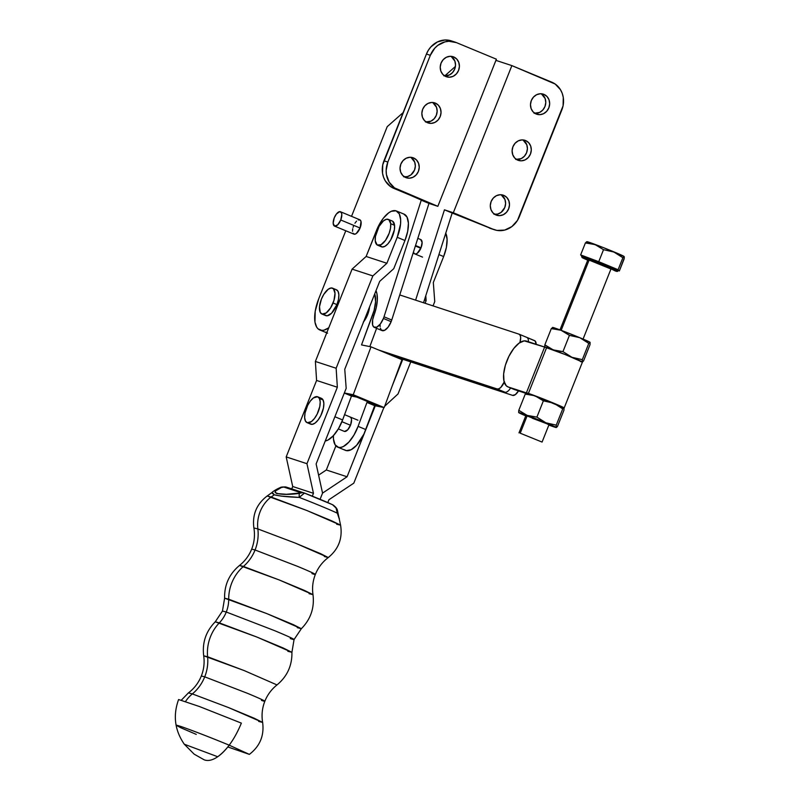 <?xml version="1.0" encoding="UTF-8"?>
<svg xmlns="http://www.w3.org/2000/svg" width="800" height="800" viewBox="0 0 800 800"><rect width="100%" height="100%" fill="white"/><g stroke="black" fill="none" stroke-linecap="round" stroke-linejoin="round"><path stroke-width="1.2" d="M394.12 356.42L512.6 395.38L515.34 394.63L518.5 390.91A9.32 4.09 -67.5 0 1 512.6 395.38L394.12 356.42M534.41 340.56A9.32 4.09 -67.5 0 1 534.54 340.6A9.32 4.09 -67.5 0 1 536.17 344.29L535.11 340.97L526.93 337.45M526.68 337.35A9.32 4.09 112.5 0 1 526.81 337.39A9.32 4.09 112.5 0 1 528.42 341.74A9.32 4.09 -67.5 0 0 526.81 337.39A9.32 4.09 -67.5 0 0 526.68 337.35L519.19 334.24M504.22 382.17A9.32 4.09 112.5 0 1 497.12 388.96L378.65 350L497.12 388.96L504.86 392.17A9.32 4.09 -67.5 0 0 510.6 387.98A9.32 4.09 112.5 0 1 504.86 392.17L386.39 353.21L504.86 392.17L497.12 388.96L498.87 388.79L500.88 387.33L504.46 381.58M519.93 342.53L520.68 337.58L520.17 335.29L518.94 334.14L399.75 294.94L518.94 334.14A9.32 4.09 112.5 0 1 519.07 334.18A9.32 4.09 112.5 0 1 519.93 342.53M548.98 424.56L532.32 418.25L548.98 424.56M526.02 415.52L549.06 424.55M564.19 407.93L582.45 362.06A20.35 0.61 -158.3 0 0 568.02 355.68A20.35 0.61 -158.3 0 0 546.65 347.53L528.4 393.4A20.35 0.61 21.7 0 1 549.76 401.56A20.35 0.61 21.7 0 1 564.19 407.93A20.35 0.61 21.7 0 1 564.1 407.95M514.6 389.63L508.16 386.96A24.7 10.83 112.5 0 1 507.82 386.83A24.7 10.83 112.5 0 1 506.98 360.63A24.7 10.83 112.5 0 1 526.41 341.09L544.62 347.07L524.22 340.86L519.15 343.07L513.78 348.46L508.95 356.22L505.39 365.17L503.64 373.94L503.97 381.21L506.32 385.85L508.16 386.96L525.86 393.33L514.24 389.49A24.7 10.83 -67.5 0 0 514.6 389.63M564.04 407.84L564.04 407.84A20.19 0.6 -158.3 0 0 564.02 407.82A20.19 0.6 -158.3 0 0 553.72 403.18L562.73 408.87L556.25 425.14L562.73 408.87L564.02 407.82L563.98 410.12L564.02 407.82L562.73 408.87L553.72 403.18L543.37 400.84L536.9 417.11L543.37 400.84L534.99 395.77L525.27 394.06L518.79 410.32L527.18 415.39L536.9 417.11L545.91 422.8L556.25 425.14L556.42 427.48L557.5 426.39L563.98 410.12L557.5 426.39L556.42 427.48L527.18 415.39L518.77 412.54L525.76 415.88A20.19 0.6 21.7 0 1 518.75 412.62A20.19 0.6 21.7 0 1 518.73 412.6A20.19 0.6 21.7 0 1 527.18 415.39A20.19 0.6 21.7 0 1 545.91 422.8L536.9 417.11L527.18 415.39L518.79 410.32L525.27 394.06L526.67 393.28M518.64 412.35L518.79 410.32L518.64 412.35M550.13 425.41L556.21 427.44A20.19 0.6 21.7 0 1 556.21 427.51A20.19 0.6 21.7 0 1 548.85 425.06M525.97 415.36L549 424.64M548.61 424.56L547.8 424.31M556.21 427.51L556.25 425.14L545.91 422.8A20.19 0.6 21.7 0 1 556.21 427.44M563.51 407.83L534.99 395.77L543.37 400.84L553.72 403.18A20.19 0.6 -158.3 0 0 534.99 395.77L526.56 393A20.19 0.6 -158.3 0 0 526.59 393.03A20.19 0.6 21.7 0 1 526.56 393L525.27 394.06L534.99 395.77A20.19 0.6 -158.3 0 0 526.56 392.93L508.16 386.96L526.39 392.95A20.35 0.61 21.7 0 1 526.38 392.89A20.35 0.61 21.7 0 1 528.4 393.4L526.44 392.97M526.64 394.45L526.69 393.77M544.7 347.1L564.93 354.44L582.4 362.08M581.77 361.96L580.44 361.55M529.89 394.66L528.62 394.08M564.02 407.82L528.4 393.4L546.65 347.53A20.35 0.61 -158.3 0 0 544.64 347.02L526.38 392.89M552.46 327.46L552.63 327.44A20.19 0.6 -158.3 0 1 561.05 330.28L552.98 327.49L551.33 328.57L561.05 330.28A20.19 0.6 -158.3 0 1 579.78 337.69L561.05 330.28L569.43 335.35L579.78 337.69A20.19 0.6 -158.3 0 1 590.08 342.33L590.1 342.35A20.19 0.6 -158.3 0 0 590.08 342.33L579.78 337.69L588.79 343.38L590.08 342.33L590.04 344.63L590.08 342.33L588.79 343.38L579.78 337.69L569.43 335.35L562.96 351.62L569.43 335.35L561.05 330.28L551.33 328.57L544.85 344.83L553.24 349.9L562.96 351.62L571.97 357.31L582.32 359.65L582.27 361.95L583.57 360.9L590.04 344.63L583.57 360.9L582.48 361.99L582.32 359.65L588.79 343.38L582.32 359.65L571.97 357.31L562.96 351.62L555.59 350.65L550.98 348.92L544.85 344.83L551.33 328.57L552.73 327.79M544.7 346.86L544.85 344.83L544.81 347.13M554.46 328.49L555.67 329.04M552.7 328.96L552.76 328.28M404.46 176.89A10.56 9.49 108.2 0 0 414.75 169.42A10.56 9.49 108.2 0 0 410.91 157.3L414.7 162.09L415.34 166.06L414.51 170.09L410.86 174.93L407.37 176.63L403.62 176.78M413.53 157.92A10.56 9.49 -71.8 0 1 418.53 171.04A10.56 9.49 -71.8 0 1 406.33 177.77A10.56 9.49 -71.8 0 1 405.73 177.54L409.38 178.19L413.07 177.24L416.24 174.85L418.4 171.37L419.23 167.34L418.59 163.37L416.59 160.06L413.53 157.92L409.88 157.28L406.19 158.23L403.02 160.62L400.86 164.1L400.04 168.13L400.67 172.1L402.67 175.4L405.73 177.54A10.56 9.49 -71.8 0 1 400.73 164.43A10.56 9.49 -71.8 0 1 412.93 157.7A10.56 9.49 -71.8 0 1 413.53 157.92L412.31 157.52L413.53 157.92M426.28 122.08A10.56 9.49 108.2 0 0 436.57 114.6A10.56 9.49 108.2 0 0 432.72 102.48L436.51 107.28L437.15 111.25L436.32 115.28L434.16 118.75L430.99 121.15L425.44 121.97M435.35 103.11A10.56 9.49 -71.8 0 1 440.34 116.22A10.56 9.49 -71.8 0 1 428.14 122.95A10.56 9.49 -71.8 0 1 427.54 122.73L431.19 123.37L434.88 122.43L438.05 120.03L440.21 116.56L441.04 112.53L440.4 108.55L438.41 105.25L435.35 103.11L431.69 102.46L428 103.41L424.84 105.8L422.68 109.28L421.85 113.31L422.48 117.28L424.48 120.59L427.54 122.73A10.56 9.49 -71.8 0 1 422.55 109.62A10.56 9.49 -71.8 0 1 434.74 102.89A10.56 9.49 -71.8 0 1 435.35 103.11L434.13 102.71L435.35 103.11M444.65 75.92A10.56 9.49 108.2 0 0 454.94 68.44A10.56 9.49 108.2 0 0 451.09 56.32L454.88 61.12L455.52 65.09L454.69 69.12L452.53 72.59L449.36 74.99L443.81 75.81M453.72 56.95A10.56 9.49 -71.8 0 1 458.71 70.06A10.56 9.49 -71.8 0 1 446.51 76.79A10.56 9.49 -71.8 0 1 445.91 76.57L449.56 77.21L453.25 76.27L456.42 73.87L458.58 70.4L459.41 66.37L458.77 62.39L456.78 59.09L453.72 56.95L450.06 56.3L446.37 57.25L443.21 59.64L441.05 63.12L440.22 67.15L440.85 71.12L442.85 74.43L445.91 76.57A10.56 9.49 -71.8 0 1 440.92 63.46A10.56 9.49 -71.8 0 1 453.11 56.73A10.56 9.49 -71.8 0 1 453.72 56.95L452.49 56.55L453.72 56.95M534.91 113.36A10.56 9.49 108.2 0 0 545.2 105.89A10.56 9.49 108.2 0 0 541.35 93.77L545.15 98.56L545.78 102.53L544.95 106.57L542.79 110.04L539.62 112.44L534.07 113.26M543.98 94.4A10.56 9.49 -71.8 0 1 548.97 107.51A10.56 9.49 -71.8 0 1 536.77 114.24A10.56 9.49 -71.8 0 1 536.17 114.02L539.82 114.66L543.51 113.72L546.68 111.32L548.84 107.84L549.67 103.81L549.04 99.84L547.04 96.54L543.98 94.4L540.33 93.75L536.63 94.7L533.47 97.09L531.31 100.57L530.48 104.6L531.11 108.57L533.11 111.88L536.17 114.02A10.56 9.49 -71.8 0 1 531.18 100.9A10.56 9.49 -71.8 0 1 543.37 94.17A10.56 9.49 -71.8 0 1 543.98 94.4L542.76 94L543.98 94.4M516.54 159.52A10.56 9.49 108.2 0 0 526.83 152.05A10.56 9.49 108.2 0 0 522.98 139.93L526.78 144.72L527.41 148.7L526.58 152.73L524.42 156.2L521.26 158.6L515.7 159.42M525.61 140.56A10.56 9.49 -71.8 0 1 530.6 153.67A10.56 9.49 -71.8 0 1 518.41 160.4A10.56 9.49 -71.8 0 1 517.8 160.18L521.45 160.82L525.15 159.88L528.31 157.48L530.47 154.01L531.3 149.97L530.67 146L528.67 142.7L525.61 140.56L521.96 139.91L518.27 140.86L515.1 143.25L512.94 146.73L512.11 150.76L512.75 154.73L514.74 158.04L517.8 160.18A10.56 9.49 -71.8 0 1 512.81 147.06A10.56 9.49 -71.8 0 1 525.01 140.33A10.56 9.49 -71.8 0 1 525.61 140.56L524.39 140.16L525.61 140.56M494.72 214.34A10.56 9.49 108.2 0 0 505.01 206.87A10.56 9.49 108.2 0 0 501.17 194.75L504.96 199.54L505.6 203.51L504.77 207.54L501.12 212.38L497.63 214.08L493.88 214.23M503.8 195.37A10.56 9.49 -71.8 0 1 508.79 208.49A10.56 9.49 -71.8 0 1 496.59 215.22A10.56 9.49 -71.8 0 1 495.99 214.99L499.64 215.64L503.33 214.69L506.5 212.3L508.66 208.82L509.49 204.79L508.85 200.82L506.85 197.51L503.8 195.37L500.14 194.73L496.45 195.67L493.28 198.07L491.12 201.54L490.3 205.58L490.93 209.55L492.93 212.85L495.99 214.99A10.56 9.49 -71.8 0 1 491 201.88A10.56 9.49 -71.8 0 1 503.19 195.15A10.56 9.49 -71.8 0 1 503.8 195.37L502.57 194.97L503.8 195.37M415.37 246.02L420.84 248.28L415.37 246.02M414.34 253.61L415.61 254.02L417.21 253.33L421.03 247.81A7.77 3.4 112.5 0 1 414.81 253.91A7.77 3.4 112.5 0 1 413.53 251.77M340.74 219.99A7.77 3.4 112.5 0 1 334.52 226.1A7.77 3.4 112.5 0 1 334.25 217.86A7.77 3.4 112.5 0 1 340.47 211.75A7.77 3.4 112.5 0 1 340.74 219.99L360.08 228.02L340.74 219.99L341.82 214.58L341.39 212.67L339.68 211.64L336.39 214.03L334.25 217.86L333.17 223.27L334.62 226.14L337.76 224.78L340.74 219.99M334.52 226.1L353.86 234.12A7.77 3.4 -67.5 0 0 360.08 228.02L356.25 233.54L354.65 234.23L352.94 233.2M333.06 303A13.98 6.13 112.5 0 1 321.87 314A13.98 6.13 112.5 0 1 321.39 299.17L323.81 294.34L328.28 289.22L331.15 287.98L333.43 288.73L335 293.26L333.96 300.43L330.64 307.83L326.17 312.95L322.06 314.07L320.22 312.35L319.5 306.7L321.39 299.17A13.98 6.13 112.5 0 1 332.58 288.17A13.98 6.13 112.5 0 1 333.06 303L336.93 304.61L333.06 303M321.87 314L325.74 315.6A13.98 6.13 -67.5 0 0 336.93 304.61L331.57 313.23L327.16 315.8L324.89 315.05M380.34 328.18L381.46 330.21L384.44 330.41L388.06 327.21L391.15 321.67A11.34 4.97 -67.5 0 0 391.75 320.01L384.01 316.8A11.34 4.97 112.5 0 1 383.41 318.46L391.15 321.67A11.34 4.97 -67.5 0 0 391.75 320.01L428.97 203.41L437.84 206.33L496.39 59.19L437.84 206.33L428.97 203.41L391.75 320.01L384.01 316.8L421.24 200.2L426.21 201.84L393.98 188.46L437.84 206.33L394.5 187.89L389.19 182.18L386.43 174.54L386.15 170.36L387.85 162.06L430.33 55.31L434.78 48.16L437.84 45.36L445.04 41.85L448.9 41.28L456.42 42.61L496.39 59.19L456.42 42.61A21.75 19.53 -71.8 0 0 455.18 42.15L451.29 40.87A21.75 19.53 108.2 0 0 426.44 54.03L383.96 160.78L387.85 162.06L430.33 55.31L426.44 54.03L428.36 50.24L430.89 46.88L437.41 41.95L445.01 40L451.37 40.89M455.4 66.48L444.71 75.92L455.4 66.48M403.13 112.61L387.22 126.65L351.53 216.34L387.22 126.65L403.13 112.61M328.77 327.8A29.51 12.94 112.5 0 1 319.78 329.95A29.51 12.94 112.5 0 1 318.78 298.64L345.78 230.77L318.78 298.64L315.2 311.3L314.97 322.15L316.73 327.22L318.13 328.91L321.82 330.39L324.02 330.15L328.86 327.73M374.34 327.38L382.07 330.59A11.34 4.97 -67.5 0 0 391.15 321.67L383.41 318.46A11.34 4.97 112.5 0 1 374.34 327.38A11.34 4.97 112.5 0 1 373.81 315.72A27.96 12.26 112.5 0 0 376 290.68L376.99 293.95L377.32 300.29L376.22 307.77L372.65 319.81L372.61 324.97L373.72 327L376.7 327.2L380.33 324L383.41 318.46A11.34 4.97 -67.5 0 0 384.01 316.8L421.24 200.2L428.97 203.41L390.61 186.62L385.3 180.9L383.57 177.25L382.54 173.26L382.74 164.86L426.44 54.03L430.33 55.31A21.75 19.53 -71.8 0 1 455.18 42.15M352.51 231.3L352.74 228.72M353.1 227.31L353.59 225.88M354.94 223.2L356.57 221.1M358.25 219.88L360.28 220.08L361.02 221.54L360.08 228.02A7.77 3.4 -67.5 0 0 359.81 219.78L340.47 211.75M336.26 289.71L338.1 291.43L338.87 294.87L338.46 299.5L336.93 304.61A13.98 6.13 -67.5 0 0 336.45 289.78L332.58 288.17M325.87 332.12L327.58 333.18M380.13 324.94L380.12 326.68M387.85 162.06L383.96 160.78A21.75 19.53 108.2 0 0 393.98 188.46L397.87 189.74A21.75 19.53 -71.8 0 1 387.85 162.06M491.92 228.88L444.45 209.83L453.31 212.75L511.87 65.61L555.21 84.05L560.51 89.76L562.25 93.41L563.28 97.4L563.08 105.8L517.46 220.42L511.87 226.58L504.67 230.09L496.96 230.41L489.4 228.05A21.75 19.53 108.2 0 0 490.64 228.51L494.53 229.79A21.75 19.53 -71.8 0 1 493.29 229.33L453.31 212.75L511.87 65.61L496.31 60.5L495.64 61.08L496.31 60.5L511.87 65.61L551.84 82.2A21.75 19.53 -71.8 0 1 561.85 109.88L519.37 216.63A21.75 19.53 -71.8 0 1 494.53 229.79M493.29 229.33L452.18 213.04L423.54 302.76L452.18 213.04L444.45 209.83L415.61 300.15L444.45 209.83L453.31 212.75L493.29 229.33M417.82 238.35L420.77 239.57A7.77 3.4 112.5 0 1 421.03 247.81L422.11 242.4L420.66 239.53M587.96 259.87L589.11 260.1L561.16 330.33L589.11 260.1L587.88 259.78L559.98 329.89M520.22 433.2L527.17 415.75L520.22 433.2L542.08 442.07L520.22 433.2M588.88 260.67A18.79 0.56 21.7 0 1 583.82 257.91A18.79 0.56 21.7 0 1 607.27 266.96A18.79 0.56 21.7 0 1 615.03 270.85A0.62 0.56 108.2 0 0 615.06 270.87L615.03 270.85A0.62 0.56 -71.8 0 1 615.03 270.85L607.27 266.96L583.82 257.91A0.62 0.56 -71.8 0 1 583.53 257.11L583.88 256.25A19.42 0.58 -158.3 0 0 581.96 255.76L581.61 256.62A19.42 0.58 21.7 0 1 583.53 257.11A19.42 0.58 21.7 0 1 603.92 264.89A19.42 0.58 21.7 0 1 617.69 270.98L618.04 270.11A19.42 0.58 -158.3 0 0 604.27 264.03A19.42 0.58 -158.3 0 0 583.88 256.25L617.99 270.13M624.25 258.11L619.35 270.97L618.1 269.72L598.75 261.69L580.64 254.91L581.83 256.09L580.64 254.91L585.42 242.9L587.93 243.04L595.16 244.62L603.52 249.69L613.87 252.02L622.88 257.72L624.17 256.66L624.25 258.11M624.19 256.68L623.97 256.4A19.88 0.59 -158.3 0 0 609.41 250.02A19.88 0.59 -158.3 0 0 589 242.24L585.42 242.9L586.71 241.84L585.42 242.9L580.64 254.91L598.75 261.69L603.52 249.69L595.16 244.62L585.42 242.9L589 242.24A19.88 0.59 -158.3 0 0 587.07 241.72L586.55 241.79M582.09 255.89L583.88 256.25L583.53 257.11A0.62 0.56 108.2 0 0 583.82 257.91L582.09 257.56L587.72 260.17L582.41 257.76L581.61 256.62M583.07 339.08L610.97 268.97L589.11 260.1L610.94 268.99M617.91 270.43L619.35 270.97L617.91 270.43M617.39 270.01L616.12 269.62M622.88 257.72L618.1 269.72L622.88 257.72L613.87 252.02L603.52 249.69L598.75 261.69L618.1 269.72L619.35 270.97L624.13 258.96L624.29 256.94M586.79 243.29L586.85 242.61M623.93 256.46L603.24 247.55L587.97 242.32M617.69 270.98C617.84 271.63 616.96 271.59 615.06 270.86A0.62 0.56 108.2 0 0 615.82 270.21A0.62 0.56 108.2 0 0 615.02 269.73M617.56 270.84A19.42 0.58 -158.3 0 0 602.72 264.41A19.42 0.58 -158.3 0 0 583.53 257.11M349.93 416.93A7.77 3.4 112.5 0 1 350.21 417.01A7.77 3.4 112.5 0 1 350.51 425.18A7.77 3.4 112.5 0 1 344.55 431.45L347.73 429.8L350.63 424.87L351.54 419.53L351.02 417.74L349.93 416.93M333.43 435.29L333.47 439.08L335.12 444.82L338.62 447.42L340.9 447.39L343.43 446.48L348.82 442.15L353.96 435.09L358.09 426.36L365.82 429.57L358.09 426.36L366.95 402.46L358.09 426.36A24.85 10.89 112.5 0 1 337.71 447.14L345.45 450.35A24.85 10.89 -67.5 0 0 365.82 429.57L374.69 405.67L366.95 402.46L372.34 403.55L366.95 402.46L374.69 405.67L384.18 407.58L380.11 406.77L349.17 393.92L344.35 392.96L353.23 394.74L384.18 407.58L401.95 359.67L371.01 346.83L401.95 359.67L384.18 407.58L353.23 394.74L371.01 346.83L361.52 344.92L374.11 310.38L375.59 301.69L374.72 293.89A24.85 10.89 112.5 0 1 372.63 314.96L373.89 315.48L372.63 314.96L361.52 344.92L371.01 346.83L353.23 394.74L349.16 393.93L380.11 406.77L374.69 405.67L363.93 434.06L356.55 445.36L351.16 449.69L346.36 450.63L344.41 449.76M363.65 321.74A13.98 6.13 -67.5 0 0 369.52 306.97L367.28 315.52L363.28 322.19M351.48 396.04L356.87 397.13L351.48 396.04L344.3 393.07L351.48 396.04L342.61 419.94L351.48 396.04M369.83 346.59L376.6 328.32L369.83 346.59M325.24 441.01L327.95 440.06L333.34 435.73L338.49 428.67L342.61 419.94L334.89 416.74L342.61 419.94A24.85 10.89 -67.5 0 1 325.24 441.01M343.94 431.17L344.55 431.45A7.77 3.4 112.5 0 1 344.26 431.36L338.35 428.91M337.71 447.14A24.85 10.89 112.5 0 1 333.41 435.65M258.67 721.43L262.63 722.41L254.08 718.18L228.58 707.59L192.35 693.91A32.37 29.08 108.1 0 0 185.55 701.48A32.37 29.08 -71.9 0 1 192.35 693.91L188.41 692.89C194.27 688.45 198.57 682.81 201.33 675.99L204.72 676.84A39.35 35.34 -71.9 0 1 192.35 693.91A39.35 35.34 108.1 0 0 204.72 676.84L247.36 693.28C268.17 701.93 266.77 702.23 261.46 700.39L264.84 701.24C262.16 708.1 261.42 715.15 262.63 722.41L228.58 707.59L192.35 693.91L188.41 692.89L181.38 700.12M261.46 700.39C266.77 702.23 268.17 701.93 247.36 693.28L204.72 676.84A39.35 35.34 108.1 0 0 207.61 656.76A39.35 35.34 -71.9 0 1 219.33 622.87L215.25 621.82L222.46 611.05L226.28 612.02A30.95 27.8 -71.9 0 1 219.33 622.87A30.95 27.8 108.1 0 0 226.28 612.02L274.36 630.56C297.82 640.31 296.25 640.64 290.26 638.56L294.07 639.53L291.92 652.31L256.87 637.04L215.25 621.82C205.95 631.29 202.1 642.61 203.7 655.79L244.27 670.61L277 684.93C271.52 689.3 267.47 694.74 264.84 701.24M290.26 638.56C296.25 640.64 297.82 640.31 274.36 630.56L226.28 612.02A30.95 27.8 108.1 0 0 228.7 599.2A39.35 35.34 -71.9 0 1 243.43 566.44L239.53 565.44C245 561.07 249.05 555.63 251.68 549.13L255.07 549.99A39.35 35.34 -71.9 0 1 243.43 566.44A39.35 35.34 108.1 0 0 255.07 549.99L297.82 566.47C318.68 575.14 317.29 575.43 311.96 573.59L315.35 574.45C312.79 580.98 312 587.71 312.99 594.65L279.31 579.99L239.53 565.44C229.29 573.95 224.31 584.87 224.61 598.18L266.99 613.67L293.29 624.63L301.35 628.7L297.27 627.65M309.07 593.68L312.99 594.65L304.54 590.47L279.31 579.99L243.43 566.44A39.35 35.34 108.1 0 0 228.7 599.2L266.99 613.67L301.35 628.7L294.07 639.53M287.83 651.29L291.92 652.31L283.2 647.99L256.87 637.04L219.33 622.87A39.35 35.34 108.1 0 0 207.61 656.76L244.27 670.61L277 684.93C287.2 676.45 292.18 665.58 291.92 652.31M350.48 425.25L341.93 421.7L350.48 425.25M421.03 247.81L415.53 245.52L421.03 247.81M319.41 398.45A13.98 6.13 112.5 0 1 317.05 414.33A13.98 6.13 112.5 0 1 307.07 422.65A13.98 6.13 112.5 0 1 305.44 421.04L304.65 417.62L305.04 413.01L307.67 405.4L310.4 400.99L313.44 397.91L317.56 396.75L319.41 398.45L320.2 401.86L319.8 406.48L317.17 414.09L314.44 418.5L311.41 421.57L307.29 422.74L305.44 421.04A13.98 6.13 112.5 0 1 307.79 405.16A13.98 6.13 112.5 0 1 317.78 396.83A13.98 6.13 112.5 0 1 319.41 398.45L323.06 399.96L319.41 398.45M307.07 422.65L310.71 424.17A13.98 6.13 -67.5 0 0 320.7 415.84A13.98 6.13 -67.5 0 0 323.06 399.96A13.98 6.13 -67.5 0 0 321.43 398.34L317.78 396.83M377.62 245.21L381.49 246.81A13.98 6.13 -67.5 0 0 390.4 240.41A13.98 6.13 -67.5 0 0 394.57 225.32L390.7 223.71L394.57 225.32A13.98 6.13 -67.5 0 0 392.2 220.99L388.33 219.39A13.98 6.13 112.5 0 1 390.7 223.71A13.98 6.13 112.5 0 1 386.53 238.8A13.98 6.13 112.5 0 1 377.62 245.21A13.98 6.13 112.5 0 1 375.25 240.88A13.98 6.13 112.5 0 1 379.42 225.79A13.98 6.13 112.5 0 1 388.33 219.39M184.3 744.23L184.3 744.23C174.74 730.31 172.84 715.41 178.6 699.53L199.4 706.51L241.36 723.12C234.92 738.71 227.03 749.92 217.71 756.74L184.3 744.23L194.15 754.15L204.06 759.76A46.6 20.43 -67.5 0 0 204.7 760A46.6 20.43 -67.5 0 0 229.2 745.18L249.36 754.38L227.83 746.96M196.27 734.4L180.8 727.74L176.1 725.25L180.01 726.21A39.42 1.2 -158.3 0 0 176.1 725.25M311.96 573.59C317.29 575.43 318.68 575.14 297.82 566.47L255.07 549.99A39.35 35.34 108.1 0 0 257.86 528.94L295.09 543.02L320.58 553.65L328.28 557.54L324.33 556.52M336.66 524.22L340.58 525.17L331.93 520.93L306.71 510.45L267.16 495.99C256.59 504.1 252.16 514.75 253.89 527.97L257.86 528.94A32.37 29.08 -71.9 0 1 271.06 497A21.72 19.51 108.1 0 0 274.18 494.8L281.43 496.13L299.25 497.4A34.7 1.06 21.7 0 1 337.3 513.18L339.36 519.16M324.56 501.19L304.51 493.08L299.25 497.4A34.7 1.06 21.7 0 1 337.3 513.18L336.04 507.99L332.48 504.68A27.02 0.82 -158.3 0 0 304.51 493.08L304.07 493.32M229.2 745.18A39.42 1.2 -158.3 0 0 180.01 726.21C183.51 727.24 204.76 735.06 229.2 745.18M340.58 525.17L337.41 510.28A6.21 4.73 159.8 0 1 337.3 513.18A6.21 4.73 -20.2 0 0 337.41 510.28C337.09 508.62 335.59 506.82 332.91 504.86L304.15 492.95A6.21 5.58 -71.9 0 1 304.48 493.07A6.21 5.58 108.1 0 0 304.15 492.94A6.21 5.58 108.1 0 0 301.41 492.83L299.38 493.38C278.83 496.26 267.17 492.51 281.41 487.5A6.21 4.9 -113.5 0 0 279.73 487.83A6.21 4.9 66.5 0 1 281.41 487.5L283.77 487.05L301.41 492.83A6.21 5.58 -71.9 0 1 304.15 492.95L286.51 487.17A6.21 5.58 108.1 0 0 283.77 487.05L301.51 492.89L286.35 494.29L276.68 493.55L275.06 492.36L275.72 490.83L281.41 487.5L283.77 487.05A6.21 5.58 -71.9 0 1 286.5 487.17C282.95 486.78 280.69 486.99 279.75 487.82C276.23 489.22 271.72 492.39 272.3 492.3L272.21 492.39M271.89 493L274.18 494.8A21.72 19.51 -71.9 0 1 271.06 497L267.17 495.99L272.3 492.3M328.28 557.54C338.6 549.12 342.7 538.34 340.58 525.18L306.87 510.51L271.06 497A32.37 29.08 108.1 0 0 257.86 528.94L295.09 543.02L328.28 557.54C322.42 561.99 318.11 567.62 315.35 574.45M253.89 527.97L257.86 528.94A39.35 35.34 -71.9 0 1 255.07 549.99L251.68 549.13C254.36 542.27 255.1 535.22 253.89 527.97M224.61 598.18L228.7 599.2A30.95 27.8 -71.9 0 1 226.28 612.02L222.46 611.05L224.61 598.18M203.7 655.79L207.61 656.76A39.35 35.34 -71.9 0 1 204.72 676.84L201.33 675.99C203.89 669.46 204.68 662.73 203.7 655.79M337.3 513.18L339.38 518.76M272.27 492.32L274.18 494.8C279.72 496.15 288.07 497.01 299.25 497.4A6.21 0.75 -96.1 0 1 299.38 493.38A6.21 0.75 83.9 0 0 299.25 497.4L302.96 494.24M322.55 493.11L347.07 476.77L375.29 405.8L347.07 476.77L326.32 469.98L335.91 445.86L326.32 469.98L347.07 476.77L322.55 493.11L320.08 499.32L322.55 493.11L320.08 499.32L322.55 493.11L316.13 463.93L322.55 493.11M392.31 385.67L402.8 359.27L392.31 385.67M425.07 303.26L426.13 300.6L425.77 295.77L426.13 300.6L424.41 300.04L426.13 300.6L425.07 303.26M445.72 233.14L447.09 239.24L446.37 247.47L443.64 256.56L438.92 254.6L443.64 256.56L433.32 282.52L434.75 301.6L433.04 305.89L434.75 301.6L433.32 282.52L443.64 256.56A24.85 10.89 -67.5 0 0 445.75 233.2M410.77 361.89L398.04 393.93L384.67 406.26L398.04 393.93L410.77 361.89M383.88 407.52L353.81 483.14L328.94 499.72L327.8 502.57L328.94 499.72L353.81 483.14L383.88 407.52M318.59 475.12L326.32 469.98L318.59 475.12M396.37 210.95A24.85 10.89 112.5 0 0 376.47 230.51L366.14 256.47L386.9 263.27L366.14 256.47L352.09 269.13L372.85 275.92L352.09 269.13L315.38 361.46L336.14 368.25L315.38 361.46L316.59 380.45L337.35 387.24L316.59 380.45L286.19 456.91L306.95 463.7L286.19 456.91L292.71 486.5L291.76 488.89L292.71 486.5L313.46 493.3L306.95 463.7L337.35 387.24L336.14 368.25L372.85 275.92L386.9 263.27L397.22 237.3L404.96 240.51L393.76 268.68L379.71 281.34L344.76 369.26L346.18 388.34L316.13 463.93L346.18 388.34L344.76 369.26L379.71 281.34L393.76 268.68L404.96 240.51A24.85 10.89 -67.5 0 0 404.1 214.16L396.37 210.95A24.85 10.89 112.5 0 1 397.22 237.3L386.9 263.27L372.85 275.92L336.14 368.25L337.35 387.24L306.95 463.7L313.46 493.3L312.32 496.16L313.46 493.3L292.71 486.5L286.19 456.91L316.59 380.45L315.38 361.46L352.09 269.13L366.14 256.47L378.46 226.07L383.31 218.25L388.71 212.82L391.35 211.28L396.02 210.82L399.3 213.88L400.67 219.98L400.57 223.9L397.22 237.3L404.96 240.51L407.68 231.42L408.41 223.19L407.03 217.09L403.76 214.03M390.7 223.71L390.51 228.16L389.18 233.24L385.51 240.36L380.99 244.75L377.14 244.95L375.25 240.88L375.44 236.43L379.05 226.41L383.45 220.89L386.39 219.27L388.81 219.64L390.7 223.71M309.89 423.64L312.18 424.36L315.06 423.09L318.09 420.01L320.82 415.6L323.45 407.99L323.85 403.38L323.06 399.96L321.2 398.26M380.11 245.63L382.13 246.99L384.86 246.36L387.9 243.83L390.77 239.79L394.38 229.77L394.57 225.32L392.68 221.25M534.54 340.6L519.07 334.18M514.27 389.51L507.82 386.83M319.78 329.95L327.52 333.16M525.94 415.43L518.99 432.88M549.03 424.62L542.08 442.07M375.62 291.62L376.49 291.98M422.55 257.12L413.08 253.19M312.99 594.65C314.59 607.87 310.71 619.22 301.35 628.7M262.63 722.41C264.36 735.62 259.93 746.27 249.36 754.38M357.95 420.22L344.57 414.67"/></g></svg>
